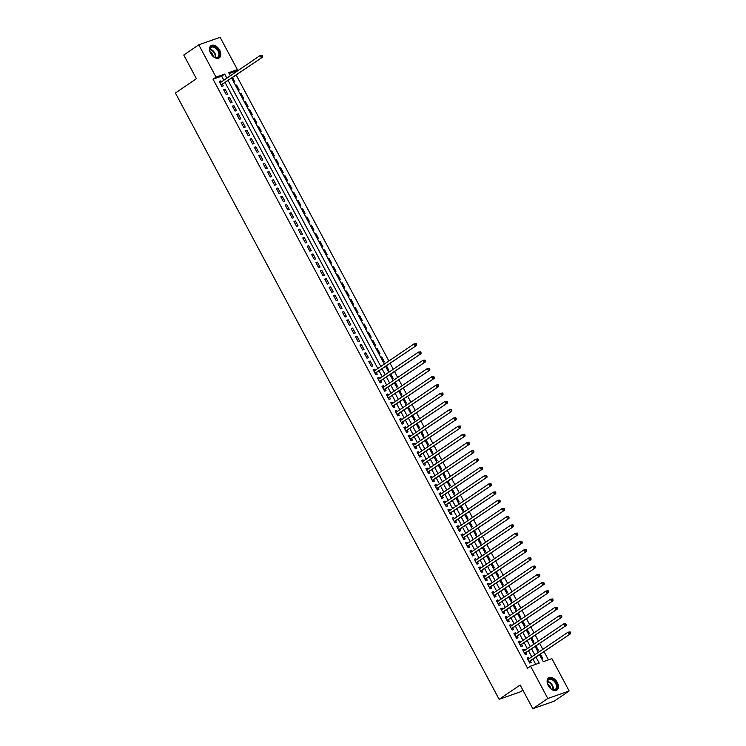 <?xml version="1.0" encoding="UTF-8"?>
<svg xmlns="http://www.w3.org/2000/svg" width="746" height="746" viewBox="0 0 746 746"><rect width="100%" height="100%" fill="white"/><g stroke="black" fill="none" stroke-linecap="round" stroke-linejoin="round"><path stroke-width="1.12" d="M548.263 685.602A7.348 4.672 -124.2 0 1 548.627 677.946A7.348 4.672 -124.2 0 1 557.262 682.441A7.348 4.672 -124.2 0 1 556.898 690.097A7.348 4.672 -124.2 0 1 548.263 685.602M210.67 53.348A7.348 4.672 -124.2 0 1 211.034 45.693A7.348 4.672 -124.2 0 1 219.669 50.178A7.348 4.672 -124.2 0 1 219.296 57.834A7.348 4.672 -124.2 0 1 210.67 53.348M522.899 690.162L520.484 691.803L499.139 699.319L175.403 93.008L196.412 78.703L183.768 55.027L198.781 44.807L220.126 37.3L237.387 69.63L228.733 72.679L230.383 75.775M234.925 72.688L234.384 71.672L237.387 69.63M548.441 659.856L544.114 651.752M542.827 649.337L539.712 643.509M538.425 641.103L535.32 635.275M534.033 632.869L530.919 627.032M529.632 624.626L526.517 618.798M525.231 616.392L522.116 610.554M520.839 608.149L517.724 602.32M516.437 599.915L513.323 594.086M512.036 591.671L508.921 585.843M507.644 583.437L504.529 577.609M503.242 575.203L500.128 569.366M498.841 566.96L495.726 561.132M494.439 558.726L491.334 552.889M490.047 550.483L486.933 544.655M485.646 542.249L482.531 536.421M481.245 534.005L478.13 528.177M476.853 525.771L473.738 519.943M472.451 517.538L469.337 511.7M468.05 509.294L464.935 503.466M463.658 501.06L460.543 495.232M459.256 492.817L456.142 486.989M454.855 484.583L451.74 478.755M450.453 476.349L447.348 470.512M446.061 468.106L442.947 462.278M441.66 459.872L438.545 454.034M437.259 451.628L434.144 445.8M432.866 443.394L429.752 437.566M428.465 435.151L425.351 429.323M424.064 426.917L420.949 421.089M419.672 418.683L416.557 412.846M415.27 410.44L412.156 404.612M410.869 402.206L407.754 396.368M406.467 393.963L403.362 388.134M402.075 385.729L398.961 379.9M397.674 377.485L394.559 371.657M393.273 369.251L390.158 363.423M388.88 361.017L236.212 75.094M539.572 654.839L543.237 661.683L551.891 658.643L569.151 690.973L547.806 698.489L530.546 666.15L539.199 663.11L536.057 657.226M547.806 698.489L532.803 708.7L554.147 701.193L569.151 690.973M529.128 658.662L528.55 657.571L527.105 658.075L529.744 663.017L531.189 662.513L530.415 661.068M524.736 650.419L524.149 649.328L522.704 649.841L525.343 654.783L526.788 654.27L526.014 652.834M520.335 642.185L519.748 641.094L518.311 641.597L520.95 646.54L522.387 646.036L521.622 644.591M515.934 633.951L515.355 632.85L513.91 633.363L516.549 638.306L517.994 637.793L517.22 636.357M511.542 625.707L510.954 624.616L509.509 625.12L512.148 630.062L513.593 629.559L512.819 628.113M507.14 617.474L506.553 616.373L505.117 616.886L507.756 621.828L509.192 621.325L508.427 619.879M502.739 609.23L502.151 608.139L500.715 608.643L503.354 613.594L504.8 613.081L504.026 611.636M498.337 600.996L497.759 599.905L496.314 600.409L498.953 605.351L500.398 604.847L499.624 603.402M493.945 592.762L493.358 591.662L491.912 592.175L494.551 597.117L495.997 596.604L495.232 595.168M489.544 584.519L488.956 583.428L487.52 583.932L490.159 588.874L491.595 588.37L490.831 586.925M485.142 576.285L484.564 575.185L483.119 575.698L485.758 580.64L487.203 580.127L486.429 578.691M480.75 568.042L480.163 566.951L478.718 567.454L481.357 572.396L482.802 571.893L482.028 570.448M476.349 559.808L475.762 558.717L474.325 559.22L476.964 564.163L478.4 563.659L477.636 562.214M471.948 551.564L471.369 550.473L469.924 550.986L472.563 555.929L474.008 555.416L473.234 553.98M467.546 543.33L466.968 542.239L465.523 542.743L468.162 547.685L469.607 547.182L468.833 545.736M463.154 535.096L462.567 533.996L461.121 534.509L463.77 539.451L465.206 538.938L464.441 537.502M458.753 526.853L458.165 525.762L456.729 526.266L459.368 531.208L460.804 530.704L460.04 529.259M454.351 518.619L453.773 517.519L452.328 518.032L454.967 522.974L456.412 522.461L455.638 521.025M449.959 510.376L449.372 509.285L447.926 509.788L450.565 514.731L452.011 514.227L451.246 512.782M445.558 502.142L444.97 501.051L443.534 501.554L446.173 506.497L447.609 505.993L446.845 504.548M441.156 493.899L440.578 492.808L439.133 493.32L441.772 498.263L443.217 497.75L442.443 496.314M436.764 485.665L436.177 484.574L434.731 485.077L437.37 490.019L438.816 489.516L438.042 488.07M432.363 477.431L431.775 476.33L430.339 476.843L432.978 481.785L434.414 481.273L433.65 479.837M427.962 469.187L427.383 468.096L425.938 468.6L428.577 473.542L430.022 473.039L429.248 471.593M423.56 460.953L422.982 459.853L421.537 460.366L424.176 465.308L425.621 464.805L424.847 463.359M419.168 452.71L418.581 451.619L417.135 452.123L419.774 457.074L421.22 456.561L420.455 455.125M414.767 444.476L414.179 443.385L412.743 443.889L415.382 448.831L416.818 448.327L416.054 446.882M410.365 436.242L409.787 435.142L408.342 435.655L410.981 440.597L412.426 440.084L411.652 438.648M405.973 427.999L405.386 426.908L403.94 427.411L406.579 432.354L408.025 431.85L407.251 430.405M401.572 419.765L400.984 418.665L399.548 419.177L402.187 424.12L403.623 423.607L402.859 422.171M397.17 411.522L396.592 410.431L395.147 410.934L397.786 415.876L399.231 415.373L398.457 413.927M392.778 403.288L392.191 402.197L390.745 402.7L393.384 407.642L394.83 407.139L394.056 405.693M388.377 395.044L387.789 393.953L386.353 394.466L388.992 399.408L390.428 398.896L389.664 397.459M383.976 386.81L383.397 385.719L381.952 386.223L384.591 391.165L386.036 390.662L385.262 389.216M379.574 378.576L378.996 377.476L377.551 377.989L380.19 382.931L381.635 382.418L380.861 380.982M375.182 370.333L374.595 369.242L373.149 369.746L375.788 374.688L377.234 374.184L376.469 372.739M368.757 361.512L371.396 366.454L372.832 365.941L370.193 360.999L368.757 361.512M364.356 353.268L366.995 358.211L368.44 357.707L365.801 352.765L364.356 353.268M359.954 345.034L362.593 349.977L364.039 349.473L361.4 344.531L359.954 345.034M355.562 336.8L358.201 341.743L359.637 341.23L356.998 336.287L355.562 336.8M351.161 328.557L353.8 333.499L355.245 332.996L352.606 328.053L351.161 328.557M346.759 320.323L349.398 325.265L350.844 324.752L348.205 319.81L346.759 320.323M342.367 312.08L345.006 317.022L346.442 316.518L343.803 311.576L342.367 312.08M337.966 303.846L340.605 308.788L342.05 308.285L339.402 303.333L337.966 303.846M333.565 295.603L336.204 300.554L337.649 300.041L335.01 295.099L333.565 295.603M329.163 287.369L331.802 292.311L333.248 291.807L330.609 286.865L329.163 287.369M324.771 279.135L327.41 284.077L328.846 283.564L326.207 278.622L324.771 279.135M320.37 270.891L323.009 275.834L324.454 275.33L321.815 270.388L320.37 270.891M315.968 262.657L318.607 267.6L320.053 267.087L317.414 262.144L315.968 262.657M311.576 254.414L314.215 259.356L315.651 258.853L313.012 253.91L311.576 254.414M307.175 246.18L309.814 251.122L311.259 250.619L308.62 245.676L307.175 246.18M302.773 237.946L305.412 242.888L306.858 242.375L304.219 237.433L302.773 237.946M298.372 229.703L301.02 234.645L302.456 234.141L299.817 229.199L298.372 229.703M293.98 221.469L296.619 226.411L298.055 225.898L295.416 220.956L293.98 221.469M289.579 213.225L292.218 218.168L293.663 217.664L291.024 212.722L289.579 213.225M285.177 204.991L287.816 209.934L289.262 209.421L286.623 204.479L285.177 204.991M280.785 196.748L283.424 201.69L284.86 201.187L282.221 196.245L280.785 196.748M276.384 188.514L279.023 193.456L280.468 192.953L277.829 188.011L276.384 188.514M271.982 180.28L274.621 185.222L276.067 184.71L273.428 179.767L271.982 180.28M267.59 172.037L270.229 176.979L271.665 176.476L269.026 171.533L267.59 172.037M263.189 163.803L265.828 168.745L267.273 168.232L264.634 163.29L263.189 163.803M258.787 155.56L261.426 160.502L262.872 159.998L260.233 155.056L258.787 155.56M254.386 147.326L257.025 152.268L258.47 151.764L255.831 146.813L254.386 147.326M249.994 139.082L252.633 144.034L254.069 143.521L251.43 138.579L249.994 139.082M245.593 130.848L248.231 135.791L249.677 135.287L247.038 130.345L245.593 130.848M241.191 122.614L243.83 127.557L245.275 127.044L242.636 122.102L241.191 122.614M236.799 114.371L239.438 119.313L240.874 118.81L238.235 113.868L236.799 114.371M232.398 106.137L235.037 111.079L236.482 110.567L233.843 105.624L232.398 106.137M227.996 97.894L230.635 102.836L232.081 102.333L229.442 97.39L227.996 97.894M223.604 89.66L226.243 94.602L227.679 94.099L225.04 89.156L223.604 89.66M233.796 82.163L234.822 81.799L232.566 77.575M235.689 85.697L236.585 85.091L239.224 90.033L238.198 90.397M240.081 93.94L240.977 93.334L243.616 98.276L242.59 98.631M244.483 102.174L245.378 101.568L248.017 106.51L246.991 106.874M248.884 110.417L249.779 109.802L252.418 114.753L251.393 115.108M253.276 118.651L254.172 118.045L256.81 122.987L255.785 123.351M257.678 126.895L258.573 126.279L261.212 131.221L260.186 131.585M262.079 135.129L262.974 134.522L265.613 139.465L264.588 139.828M266.481 143.363L267.366 142.756L270.005 147.699L268.98 148.062M270.873 151.606L271.768 151L274.407 155.942L273.381 156.296M275.274 159.84L276.169 159.234L278.808 164.176L277.782 164.54M279.675 168.083L280.571 167.468L283.21 172.41L282.184 172.774M284.067 176.317L284.963 175.711L287.602 180.653L286.576 181.017M288.469 184.551L289.364 183.945L292.003 188.887L290.977 189.251M292.87 192.794L293.765 192.188L296.404 197.131L295.379 197.485M297.272 201.028L298.158 200.422L300.797 205.364L299.771 205.728M301.664 209.272L302.559 208.666L305.198 213.608L304.172 213.962M306.065 217.506L306.96 216.899L309.599 221.842L308.574 222.205M310.467 225.749L311.352 225.133L313.991 230.076L312.966 230.439M314.859 233.983L315.754 233.377L318.393 238.319L317.367 238.683M319.26 242.217L320.155 241.611L322.794 246.553L321.768 246.917M323.661 250.46L324.557 249.854L327.196 254.796L326.17 255.151M328.053 258.694L328.949 258.088L331.588 263.03L330.562 263.394M332.455 266.937L333.35 266.322L335.989 271.274L334.963 271.628M336.856 275.171L337.751 274.565L340.39 279.508L339.365 279.871M341.258 283.415L342.144 282.799L344.783 287.742L343.757 288.105M345.65 291.649L346.545 291.043L349.184 295.985L348.158 296.339M350.051 299.883L350.946 299.277L353.585 304.219L352.56 304.582M354.453 308.126L355.338 307.52L357.987 312.462L356.961 312.816M358.845 316.36L359.74 315.754L362.379 320.696L361.353 321.06M363.246 324.603L364.141 323.988L366.78 328.93L365.754 329.294M367.647 332.837L368.543 332.231L371.182 337.173L370.156 337.537M372.04 341.071L372.935 340.465L375.574 345.407L374.548 345.771M376.441 349.315L377.336 348.708L379.975 353.651L378.949 354.005M380.842 357.548L381.738 356.942L384.376 361.885L383.351 362.248M387.743 370.482L388.769 370.128L386.521 365.904M392.144 378.726L393.17 378.362L390.913 374.138M396.546 386.96L397.571 386.596L395.315 382.381M400.947 395.203L401.973 394.839L399.716 390.615M405.339 403.437L406.365 403.073L404.108 398.849M409.74 411.671L410.766 411.316L408.51 407.092M414.142 419.914L415.168 419.55L412.911 415.326M418.534 428.148L419.56 427.794L417.312 423.569M422.935 436.391L423.961 436.028L421.704 431.803M427.337 444.625L428.363 444.262L426.106 440.047M431.729 452.859L432.755 452.505L430.507 448.281M436.13 461.103L437.156 460.739L434.899 456.515M440.532 469.337L441.557 468.982L439.301 464.758M444.933 477.58L445.959 477.216L443.702 472.992M449.325 485.814L450.351 485.45L448.094 481.235M453.727 494.057L454.752 493.693L452.496 489.469M458.128 502.291L459.154 501.927L456.897 497.703M462.52 510.525L463.546 510.171L461.298 505.947M466.921 518.768L467.947 518.405L465.69 514.18M471.323 527.002L472.349 526.648L470.092 522.424M475.715 535.246L476.741 534.882L474.493 530.658M480.116 543.48L481.142 543.116L478.885 538.901M484.518 551.723L485.543 551.359L483.287 547.135M488.919 559.957L489.945 559.593L487.688 555.369M493.311 568.191L494.337 567.837L492.08 563.612M497.713 576.434L498.738 576.071L496.482 571.846M502.114 584.668L503.14 584.314L500.883 580.09M506.506 592.911L507.532 592.548L505.284 588.324M510.907 601.145L511.933 600.782L509.677 596.558M515.309 609.379L516.335 609.025L514.078 604.801M519.71 617.623L520.736 617.259L518.479 613.035M524.102 625.857L525.128 625.502L522.871 621.278M528.504 634.1L529.529 633.736L527.273 629.512M532.905 642.334L533.931 641.97L531.674 637.755M537.297 650.577L538.323 650.214L536.076 645.989M234.384 71.672L229.181 73.509M235.559 85.454L236.585 85.091M239.951 93.688L240.977 93.334M244.352 101.932L245.378 101.568M248.754 110.166L249.779 109.802M253.146 118.409L254.172 118.045M257.547 126.643L258.573 126.279M261.949 134.877L262.974 134.522M266.341 143.12L267.366 142.756M270.742 151.354L271.768 151M275.143 159.597L276.169 159.234M279.545 167.831L280.571 167.468M283.937 176.075L284.963 175.711M288.338 184.309L289.364 183.945M292.74 192.543L293.765 192.188M297.132 200.786L298.158 200.422M301.533 209.02L302.559 208.666M305.935 217.263L306.96 216.899M310.327 225.497L311.352 225.133M314.728 233.74L315.754 233.377M319.129 241.974L320.155 241.611M323.531 250.208L324.557 249.854M327.923 258.452L328.949 258.088M332.324 266.686L333.35 266.322M336.726 274.929L337.751 274.565M341.118 283.163L342.144 282.799M345.519 291.397L346.545 291.043M349.921 299.64L350.946 299.277M354.322 307.874L355.338 307.52M358.714 316.118L359.74 315.754M363.115 324.351L364.141 323.988M367.517 332.595L368.543 332.231M371.909 340.829L372.935 340.465M376.31 349.063L377.336 348.708M380.712 357.306L381.738 356.942M541.699 658.811L542.724 658.448L540.468 654.223M223.865 80.214L221.693 76.139L213.039 79.188L527.543 668.192L530.546 666.15M535.749 664.322L533.054 659.268M531.767 656.862L528.653 651.034M527.375 648.628L524.261 642.8M522.974 640.385L519.859 634.557M518.573 632.151L515.458 626.323M514.18 623.917L511.066 618.08M509.779 615.674L506.665 609.846M505.378 607.44L502.263 601.612M500.976 599.197L497.871 593.368M496.584 590.963L493.47 585.134M492.183 582.729L489.068 576.891M487.781 574.485L484.667 568.657M483.389 566.251L480.275 560.414M478.988 558.008L475.873 552.18M474.587 549.774L471.472 543.946M470.185 541.531L467.08 535.703M465.793 533.297L462.679 527.469M461.392 525.063L458.277 519.225M456.99 516.819L453.885 510.991M452.598 508.585L449.484 502.748M448.197 500.342L445.082 494.514M443.795 492.108L440.681 486.28M439.403 483.865L436.289 478.037M435.002 475.631L431.887 469.803M430.601 467.397L427.486 461.56M426.199 459.154L423.094 453.326M421.807 450.92L418.692 445.092M417.406 442.676L414.291 436.848M413.004 434.442L409.89 428.614M408.612 426.208L405.498 420.371M404.211 417.965L401.096 412.137M399.809 409.731L396.695 403.894M395.417 401.488L392.303 395.66M391.016 393.254L387.901 387.426M386.615 385.011L383.5 379.182M382.213 376.777L379.108 370.949M377.821 368.543L225.152 82.619M221.226 82.004L220.648 80.913L219.203 81.426L221.842 86.368L223.287 85.855L222.513 84.419M532.803 708.7L520.148 685.014L499.139 699.319M213.039 79.188L216.042 77.146L198.781 44.807M226.868 78.171L224.695 74.096L216.042 77.146M534.77 654.82L531.656 648.992M530.378 646.586L527.263 640.758M525.977 638.343L522.862 632.515M521.575 630.109L518.461 624.281M517.174 621.875L514.069 616.037M512.782 613.632L509.667 607.803M508.38 605.398L505.266 599.56M503.979 597.154L500.864 591.326M499.587 588.92L496.472 583.092M495.185 580.677L492.071 574.849M490.784 572.443L487.67 566.615M486.392 564.209L483.277 558.372M481.991 555.966L478.876 550.138M477.589 547.732L474.475 541.904M473.188 539.489L470.083 533.66M468.796 531.255L465.681 525.426M464.394 523.021L461.28 517.183M459.993 514.777L456.878 508.949M455.601 506.543L452.486 500.706M451.199 498.3L448.085 492.472M446.798 490.066L443.683 484.238M442.397 481.823L439.291 475.995M438.005 473.589L434.89 467.761M433.603 465.355L430.489 459.517M429.202 457.111L426.087 451.283M424.81 448.878L421.695 443.04M420.408 440.634L417.294 434.806M416.007 432.4L412.892 426.572M411.615 424.157L408.5 418.329M407.213 415.923L404.099 410.095M402.812 407.689L399.697 401.852M398.411 399.446L395.305 393.618M394.019 391.212L390.904 385.384M389.617 382.968L386.503 377.14M385.216 374.734L382.101 368.906M380.824 366.5L228.155 80.577M231.67 78.181L384.339 364.104M385.626 366.51L388.741 372.338M390.018 374.744L393.133 380.581M394.42 382.987L397.534 388.815M398.821 391.221L401.935 397.049M403.222 399.464L406.328 405.292M407.614 407.698L410.729 413.526M412.016 415.932L415.13 421.77M416.417 424.176L419.532 430.004M420.809 432.41L423.924 438.247M425.211 440.653L428.325 446.481M429.612 448.887L432.727 454.715M434.013 457.13L437.119 462.958M438.406 465.364L441.52 471.192M442.807 473.598L445.921 479.436M447.208 481.841L450.314 487.67M451.6 490.075L454.715 495.913M456.002 498.319L459.116 504.147M460.403 506.553L463.518 512.381M464.795 514.796L467.91 520.624M469.197 523.03L472.311 528.858M473.598 531.264L476.713 537.101M478 539.507L481.105 545.335M482.392 547.741L485.506 553.569M486.793 555.984L489.908 561.813M491.194 564.218L494.309 570.047M495.586 572.452L498.701 578.29M499.988 580.696L503.102 586.524M504.389 588.93L507.504 594.767M508.781 597.173L511.896 603.001M513.183 605.407L516.297 611.235M517.584 613.65L520.699 619.478M521.986 621.884L525.091 627.712M526.378 630.118L529.492 635.956M530.779 638.362L533.894 644.19M535.18 646.596L538.295 652.433M221.693 76.139L224.695 74.096M219.389 81.771L220.648 80.913M223.781 90.005L225.04 89.156M228.183 98.248L229.442 97.39M232.584 106.482L233.843 105.624M236.986 114.725L238.235 113.868M241.378 122.959L242.636 122.102M245.779 131.193L247.038 130.345M250.18 139.437L251.43 138.579M254.572 147.671L255.831 146.813M258.974 155.914L260.233 155.056M263.375 164.148L264.634 163.29M267.767 172.382L269.026 171.533M272.169 180.625L273.428 179.767M276.57 188.859L277.829 188.011M280.972 197.103L282.221 196.245M285.364 205.337L286.623 204.479M289.765 213.58L291.024 212.722M294.166 221.814L295.416 220.956M298.559 230.048L299.817 229.199M302.96 238.291L304.219 237.433M307.361 246.525L308.62 245.676M311.763 254.768L313.012 253.91M316.155 263.002L317.414 262.144M320.556 271.236L321.815 270.388M324.958 279.48L326.207 278.622M329.35 287.714L330.609 286.865M333.751 295.957L335.01 295.099M338.152 304.191L339.402 303.333M342.545 312.434L343.803 311.576M346.946 320.668L348.205 319.81M351.347 328.902L352.606 328.053M355.749 337.145L356.998 336.287M360.141 345.379L361.4 344.531M364.542 353.623L365.801 352.765M368.944 361.857L370.193 360.999M373.336 370.1L374.595 369.242M377.737 378.334L378.996 377.476M382.139 386.568L383.397 385.719M386.531 394.811L387.789 393.953M390.932 403.045L392.191 402.197M395.333 411.288L396.592 410.431M399.735 419.522L400.984 418.665M404.127 427.756L405.386 426.908M408.528 436L409.787 435.142M412.93 444.234L414.179 443.385M417.322 452.477L418.581 451.619M421.723 460.711L422.982 459.853M426.125 468.954L427.383 468.096M430.517 477.188L431.775 476.33M434.918 485.422L436.177 484.574M439.319 493.665L440.578 492.808M443.721 501.899L444.97 501.051M448.113 510.143L449.372 509.285M452.514 518.377L453.773 517.519M456.916 526.62L458.165 525.762M461.308 534.854L462.567 533.996M465.709 543.088L466.968 542.239M470.111 551.331L471.369 550.473M474.512 559.565L475.762 558.717M478.904 567.809L480.163 566.951M483.305 576.043L484.564 575.185M487.707 584.277L488.956 583.428M492.099 592.52L493.358 591.662M496.5 600.754L497.759 599.905M500.902 608.997L502.151 608.139M505.294 617.231L506.553 616.373M509.695 625.474L510.954 624.616M514.097 633.708L515.355 632.85M518.498 641.942L519.748 641.094M522.89 650.186L524.149 649.328M527.291 658.42L528.55 657.571M221.142 85.053L262.676 57.088L221.068 84.923M262.116 56.295L261.231 57.591L260.14 55.53L262.256 55.26L261.678 55.465L262.116 56.295L262.695 56.09L262.256 55.26M220.005 82.843L260.14 55.53L261.678 55.465M222.028 84.746A0.942 0.718 -109.4 0 0 221.842 84.951L221.45 85.631M262.676 57.088L262.695 56.09M210.792 53.46A6.36 4.047 -124.2 0 1 209.906 51.008A6.36 4.047 -124.2 0 1 212.619 46.364A6.36 4.047 -124.2 0 1 218.578 50.719A6.36 4.047 -124.2 0 1 218.895 56.733A6.36 4.047 -124.2 0 1 213.943 56.938A6.36 4.047 -124.2 0 1 210.792 53.46M213.822 56.855A5.884 3.749 55.8 0 0 217.701 57.162A5.884 3.749 55.8 0 0 217.991 51.026A5.884 3.749 55.8 0 0 211.071 47.427A5.884 3.749 55.8 0 0 209.934 51.148M213.216 56.416A4.187 2.667 55.8 0 0 212.573 54.374A4.187 2.667 55.8 0 0 210.13 51.875M218.83 58.095A7.301 4.644 55.8 0 0 219.156 50.514A7.301 4.644 55.8 0 0 210.624 46.028M547.76 680.221A6.36 4.047 -124.2 0 1 554.166 680.38A6.36 4.047 -124.2 0 1 556.796 688.483A6.36 4.047 -124.2 0 1 551.536 689.192A6.36 4.047 -124.2 0 1 547.499 683.261A6.36 4.047 -124.2 0 1 547.76 680.221M551.415 689.117A5.884 3.749 55.8 0 0 555.294 689.416A5.884 3.749 55.8 0 0 556.162 688.381A5.884 3.749 55.8 0 0 554.446 681.62A5.884 3.749 55.8 0 0 548.674 679.69A5.884 3.749 55.8 0 0 547.797 680.725A5.884 3.749 55.8 0 0 547.527 683.411M550.809 688.67A4.187 2.667 55.8 0 0 547.723 684.129M556.432 690.358A7.301 4.644 55.8 0 0 557.467 689.09A7.301 4.644 55.8 0 0 555.36 680.734A7.301 4.644 55.8 0 0 548.217 678.291M375.098 373.382L416.632 345.407L375.024 373.252M416.072 344.615L415.186 345.92L414.086 343.859L416.203 343.589L415.634 343.794L416.072 344.615L416.65 344.419L416.203 343.589M373.914 371.172L414.086 343.859L415.634 343.794M375.984 373.065A0.942 0.718 -109.4 0 0 375.788 373.28L375.406 373.96M416.632 345.407L416.65 344.419M379.49 381.616L421.024 353.651L379.425 381.486M420.464 352.858L419.588 354.154L418.487 352.093L420.604 351.832L420.026 352.028L420.464 352.858L421.042 352.653L420.604 351.832M378.325 379.425L418.487 352.093L420.026 352.028M380.385 381.309A0.942 0.718 -109.4 0 0 380.19 381.523L379.798 382.204M421.024 353.651L421.042 352.653M383.892 389.86L425.425 361.885L383.817 389.729M424.866 361.092L423.98 362.397L422.889 360.337L425.006 360.066L424.427 360.271L424.866 361.092L425.444 360.887L425.006 360.066M382.717 387.668L422.889 360.337L424.427 360.271M384.777 389.543A0.942 0.718 -109.4 0 0 384.591 389.757L384.199 390.438M425.425 361.885L425.444 360.887M388.293 398.094L429.827 370.128L388.218 397.963M429.267 369.335L428.381 370.631L427.281 368.571L429.407 368.3L428.829 368.505L429.267 369.335L429.845 369.13L429.407 368.3M387.109 395.884L427.281 368.571L428.829 368.505M389.179 397.786A0.942 0.718 -109.4 0 0 388.992 397.991L388.601 398.672M429.827 370.128L429.845 369.13M392.685 406.337L434.228 378.362L392.62 406.197M433.668 377.569L432.783 378.875L431.682 376.814L433.799 376.543L433.221 376.749L433.668 377.569L434.237 377.364L433.799 376.543M391.547 404.118L431.682 376.814L433.221 376.749M393.58 406.02A0.942 0.718 -109.4 0 0 393.384 406.234L392.993 406.915M434.228 378.362L434.237 377.364M397.086 414.571L438.62 386.605L397.012 414.44M438.061 385.803L437.184 387.109L436.084 385.048L438.2 384.777L437.622 384.983L438.061 385.803L438.639 385.607L438.2 384.777M395.921 412.379L436.084 385.048L437.622 384.983M397.982 414.254A0.942 0.718 -109.4 0 0 397.786 414.468L397.394 415.149M438.62 386.605L438.639 385.607M401.488 422.805L443.021 394.839L401.413 422.674M442.462 394.047L441.576 395.343L440.476 393.282L442.602 393.021L442.024 393.217L442.462 394.047L443.04 393.841L442.602 393.021M400.304 420.604L440.476 393.282L442.024 393.217M402.374 422.497A0.942 0.718 -109.4 0 0 402.187 422.712L401.796 423.392M443.021 394.839L443.04 393.841M405.88 431.048L447.423 403.073L405.815 430.918M446.863 402.28L445.977 403.586L444.877 401.525L446.994 401.255L446.425 401.46L446.863 402.28L447.441 402.075L446.994 401.255M404.742 428.838L444.877 401.525L446.425 401.46M406.775 430.731A0.942 0.718 -109.4 0 0 406.579 430.946L406.197 431.626M447.423 403.073L447.441 402.075M410.281 439.282L451.815 411.316L410.216 439.152M451.255 410.524L450.379 411.82L449.279 409.759L451.395 409.498L450.817 409.694L451.255 410.524L451.834 410.319L451.395 409.498M409.116 437.091L449.279 409.759L450.817 409.694M411.177 438.974A0.942 0.718 -109.4 0 0 410.981 439.18L410.589 439.86M451.815 411.316L451.834 410.319M414.683 447.525L456.216 419.55L414.608 447.395M455.657 418.758L454.771 420.063L453.671 418.002L455.797 417.732L455.219 417.937L455.657 418.758L456.235 418.553L455.797 417.732M413.545 445.306L453.671 418.002L455.219 417.937M415.569 447.208A0.942 0.718 -109.4 0 0 415.382 447.423L414.99 448.104M456.216 419.55L456.235 418.553M419.084 455.759L460.618 427.794L419.01 455.629M460.058 426.992L459.172 428.297L458.072 426.236L460.189 425.966L459.62 426.171L460.058 426.992L460.636 426.796L460.189 425.966M417.937 453.549L458.072 426.236L459.62 426.171M419.97 455.452A0.942 0.718 -109.4 0 0 419.774 455.657L419.392 456.338M460.618 427.794L460.636 426.796M423.476 464.003L465.01 436.028L423.411 463.863M464.46 435.235L463.574 436.531L462.473 434.48L464.59 434.209L464.012 434.414L464.46 435.235L465.028 435.03L464.59 434.209M422.311 461.802L462.473 434.48L464.012 434.414M424.371 463.686A0.942 0.718 -109.4 0 0 424.176 463.9L423.784 464.581M465.01 436.028L465.028 435.03M427.878 472.237L469.411 444.262L427.803 472.106M468.852 443.469L467.966 444.775L466.875 442.714L468.992 442.443L468.413 442.648L468.852 443.469L469.43 443.273L468.992 442.443M426.74 470.027L466.875 442.714L468.413 442.648M428.773 471.92A0.942 0.718 -109.4 0 0 428.577 472.134L428.185 472.815M469.411 444.262L469.43 443.273M432.279 480.471L473.813 452.505L432.204 480.34M473.253 451.712L472.367 453.009L471.267 450.948L473.393 450.687L472.815 450.882L473.253 451.712L473.831 451.507L473.393 450.687M431.132 478.261L471.267 450.948L472.815 450.882M433.165 480.163A0.942 0.718 -109.4 0 0 432.978 480.377L432.587 481.058M473.813 452.505L473.831 451.507M436.671 488.714L478.214 460.739L436.606 488.583M477.654 459.946L476.769 461.252L475.668 459.191L477.785 458.921L477.207 459.126L477.654 459.946L478.223 459.741L477.785 458.921M435.505 486.523L475.668 459.191L477.207 459.126M437.566 488.397A0.942 0.718 -109.4 0 0 437.37 488.611L436.988 489.292M478.214 460.739L478.223 459.741M441.072 496.948L482.606 468.982L440.998 496.817M482.047 468.19L481.17 469.486L480.07 467.425L482.186 467.155L481.608 467.36L482.047 468.19L482.625 467.984L482.186 467.155M439.935 494.738L480.07 467.425L481.608 467.36M441.968 496.64A0.942 0.718 -109.4 0 0 441.772 496.845L441.38 497.526M482.606 468.982L482.625 467.984M445.474 505.191L487.007 477.216L445.399 505.051M486.448 476.424L485.562 477.729L484.462 475.668L486.588 475.398L486.01 475.603L486.448 476.424L487.026 476.218L486.588 475.398M444.327 502.972L484.462 475.668L486.01 475.603M446.36 504.874A0.942 0.718 -109.4 0 0 446.173 505.089L445.782 505.769M487.007 477.216L487.026 476.218M449.866 513.425L491.409 485.459L449.801 513.295M490.849 484.658L489.963 485.963L488.863 483.902L490.98 483.632L490.411 483.837L490.849 484.658L491.428 484.462L490.98 483.632M448.7 511.234L488.863 483.902L490.411 483.837M450.761 513.108A0.942 0.718 -109.4 0 0 450.565 513.323L450.183 514.003M491.409 485.459L491.428 484.462M454.267 521.668L495.801 493.693L454.202 521.529M495.241 492.901L494.365 494.197L493.265 492.146L495.381 491.875L494.803 492.08L495.241 492.901L495.82 492.696L495.381 491.875M453.13 519.449L493.265 492.146L494.803 492.08M455.163 521.351A0.942 0.718 -109.4 0 0 454.967 521.566L454.575 522.247M495.801 493.693L495.82 492.696M458.669 529.902L500.202 501.927L458.594 529.772M499.643 501.135L498.757 502.44L497.657 500.38L499.783 500.109L499.205 500.314L499.643 501.135L500.221 500.939L499.783 500.109M457.531 527.692L497.657 500.38L499.205 500.314M459.555 529.585A0.942 0.718 -109.4 0 0 459.368 529.8L458.976 530.481M500.202 501.927L500.221 500.939M463.07 538.136L504.604 510.171L462.996 538.006M504.044 509.378L503.158 510.674L502.058 508.613L504.184 508.352L503.606 508.548L504.044 509.378L504.622 509.173L504.184 508.352M461.895 535.945L502.058 508.613L503.606 508.548M463.956 537.829A0.942 0.718 -109.4 0 0 463.76 538.043L463.378 538.715M504.604 510.171L504.622 509.173M467.462 546.38L508.996 518.405L467.397 546.249M508.446 517.612L507.56 518.918L506.459 516.857L508.576 516.586L507.998 516.792L508.446 517.612L509.014 517.407L508.576 516.586M466.297 544.188L506.459 516.857L507.998 516.792M468.357 546.063A0.942 0.718 -109.4 0 0 468.162 546.277L467.77 546.958M508.996 518.405L509.014 517.407M471.864 554.614L513.397 526.648L471.789 554.483M512.838 525.855L511.961 527.152L510.861 525.091L512.978 524.82L512.399 525.025L512.838 525.855L513.416 525.65L512.978 524.82M470.726 552.404L510.861 525.091L512.399 525.025M472.759 554.306A0.942 0.718 -109.4 0 0 472.563 554.511L472.171 555.192M513.397 526.648L513.416 525.65M476.265 562.857L517.799 534.882L476.19 562.717M517.239 534.089L516.353 535.386L515.253 533.334L517.379 533.064L516.801 533.269L517.239 534.089L517.817 533.884L517.379 533.064M475.09 560.666L515.253 533.334L516.801 533.269M477.151 562.54A0.942 0.718 -109.4 0 0 476.964 562.754L476.573 563.435M517.799 534.882L517.817 533.884M480.657 571.091L522.2 543.116L480.592 570.96M521.64 542.323L520.755 543.629L519.654 541.568L521.771 541.298L521.193 541.503L521.64 542.323L522.219 542.128L521.771 541.298M479.492 568.9L519.654 541.568L521.193 541.503M481.552 570.774A0.942 0.718 -109.4 0 0 481.357 570.988L480.974 571.669M522.2 543.116L522.219 542.128M485.059 579.325L526.592 551.359L484.984 579.194M526.033 550.567L525.156 551.863L524.056 549.802L526.172 549.541L525.594 549.737L526.033 550.567L526.611 550.362L526.172 549.541M483.921 577.115L524.056 549.802L525.594 549.737M485.954 579.017A0.942 0.718 -109.4 0 0 485.758 579.232L485.366 579.912M526.592 551.359L526.611 550.362M489.46 587.568L530.993 559.593L489.385 587.438M530.434 558.801L529.548 560.106L528.448 558.045L530.574 557.775L529.996 557.98L530.434 558.801L531.012 558.595L530.574 557.775M488.276 585.358L528.448 558.045L529.996 557.98M490.346 587.251A0.942 0.718 -109.4 0 0 490.159 587.466L489.768 588.146M530.993 559.593L531.012 558.595M493.852 595.802L535.395 567.837L493.787 595.672M534.835 567.044L533.95 568.34L532.849 566.279L534.966 566.018L534.397 566.214L534.835 567.044L535.414 566.839L534.966 566.018M492.686 593.611L532.849 566.279L534.397 566.214M494.747 595.495A0.942 0.718 -109.4 0 0 494.551 595.7L494.169 596.38M535.395 567.837L535.414 566.839M498.253 604.046L539.787 576.071L498.188 603.906M539.227 575.278L538.351 576.583L537.251 574.523L539.367 574.252L538.789 574.457L539.227 575.278L539.806 575.073L539.367 574.252M497.116 601.826L537.251 574.523L538.789 574.457M499.149 603.728A0.942 0.718 -109.4 0 0 498.953 603.943L498.561 604.624M539.787 576.071L539.806 575.073M502.655 612.279L544.188 584.314L502.58 612.149M543.629 583.512L542.743 584.817L541.652 582.757L543.769 582.486L543.191 582.691L543.629 583.512L544.207 583.316L543.769 582.486M501.471 610.069L541.652 582.757L543.191 582.691M503.541 611.972A0.942 0.718 -109.4 0 0 503.354 612.177L502.963 612.858M544.188 584.314L544.207 583.316M507.056 620.523L548.59 592.548L506.982 620.383M548.03 591.755L547.144 593.051L546.044 591L548.17 590.729L547.592 590.935L548.03 591.755L548.608 591.55L548.17 590.729M505.881 618.322L546.044 591L547.592 590.935M507.942 620.206A0.942 0.718 -109.4 0 0 507.756 620.42L507.364 621.101M548.59 592.548L548.608 591.55M511.448 628.757L552.991 600.782L511.383 628.626M552.432 599.989L551.546 601.295L550.445 599.234L552.562 598.963L551.984 599.169L552.432 599.989L553 599.793L552.562 598.963M510.311 626.547L550.445 599.234L551.984 599.169M512.343 628.44A0.942 0.718 -109.4 0 0 512.148 628.654L511.756 629.335M552.991 600.782L553 599.793M515.85 636.991L557.383 609.025L515.775 636.86M556.824 608.232L555.947 609.529L554.847 607.468L556.964 607.207L556.385 607.403L556.824 608.232L557.402 608.027L556.964 607.207M514.675 634.79L554.847 607.468L556.385 607.403M516.745 636.683A0.942 0.718 -109.4 0 0 516.549 636.898L516.157 637.578M557.383 609.025L557.402 608.027M520.251 645.234L561.785 617.259L520.176 645.103M561.225 616.466L560.339 617.772L559.239 615.711L561.365 615.441L560.787 615.646L561.225 616.466L561.803 616.261L561.365 615.441M519.076 643.043L559.239 615.711L560.787 615.646M521.137 644.917A0.942 0.718 -109.4 0 0 520.95 645.131L520.559 645.812M561.785 617.259L561.803 616.261M524.643 653.468L566.186 625.502L524.578 653.337M565.627 624.71L564.741 626.006L563.64 623.945L565.757 623.675L565.179 623.88L565.627 624.71L566.205 624.505L565.757 623.675M523.505 651.258L563.64 623.945L565.179 623.88M525.538 653.16A0.942 0.718 -109.4 0 0 525.343 653.365L524.96 654.046M566.186 625.502L566.205 624.505M529.045 661.711L570.578 633.736L528.979 661.571M570.019 632.944L569.142 634.249L568.042 632.188L570.158 631.918L569.58 632.123L570.019 632.944L570.597 632.739L570.158 631.918M527.87 659.501L568.042 632.188L569.58 632.123M529.94 661.394A0.942 0.718 -109.4 0 0 529.744 661.609L529.352 662.289M570.578 633.736L570.597 632.739M221.208 85.175L221.842 84.951M209.962 49.161A5.884 3.749 -124.2 0 1 214.867 53.152A5.884 3.749 -124.2 0 1 215.678 57.563M215.277 57.479A5.688 3.627 55.8 0 0 214.447 53.395A5.688 3.627 55.8 0 0 209.887 49.562M547.564 681.415A5.884 3.749 -124.2 0 1 553.28 689.817M552.87 689.733A5.688 3.627 55.8 0 0 547.489 681.825M375.154 373.504L375.788 373.28M379.555 381.738L380.19 381.523M383.957 389.981L384.591 389.757M388.358 398.215L388.992 397.991M392.75 406.458L393.384 406.234M397.152 414.692L397.786 414.468M401.553 422.935L402.187 422.712M405.945 431.169L406.579 430.946M410.347 439.403L410.981 439.18M414.748 447.647L415.382 447.423M419.149 455.881L419.774 455.657M423.541 464.124L424.176 463.9M427.943 472.358L428.577 472.134M432.344 480.592L432.978 480.377M436.736 488.835L437.37 488.611M441.138 497.069L441.772 496.845M445.539 505.312L446.173 505.089M449.931 513.546L450.565 513.323M454.333 521.79L454.967 521.566M458.734 530.024L459.368 529.8M463.135 538.258L463.76 538.043M467.528 546.501L468.162 546.277M471.929 554.735L472.563 554.511M476.33 562.978L476.964 562.754M480.722 571.212L481.357 570.988M485.124 579.456L485.758 579.232M489.525 587.689L490.159 587.466M493.917 595.923L494.551 595.7M498.319 604.167L498.953 603.943M502.72 612.401L503.354 612.177M507.121 620.644L507.756 620.42M511.514 628.878L512.148 628.654M515.915 637.112L516.549 636.898M520.316 645.355L520.95 645.131M524.708 653.589L525.343 653.365M529.11 661.833L529.744 661.609"/></g></svg>
